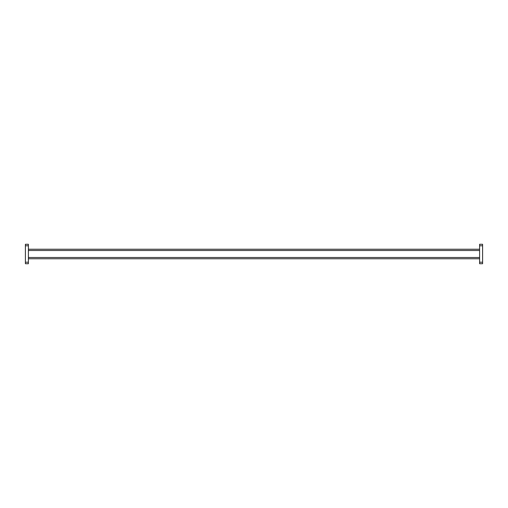 <?xml version="1.0" encoding="UTF-8"?>
<svg xmlns="http://www.w3.org/2000/svg" width="508" height="508" viewBox="0 0 508 508"><rect width="100%" height="100%" fill="white"/><g stroke="black" fill="none" stroke-linecap="round" stroke-linejoin="round"><path stroke-width="0.76" d="M479.603 263.722L479.603 262.223L482.6 262.223L482.6 263.722L479.603 263.722M479.603 245.777L479.603 244.278L482.6 244.278L482.6 245.777L479.603 245.777L479.603 262.223M482.6 245.777L482.6 262.223M28.397 249.238L479.603 249.238M479.603 258.762L28.397 258.762M25.4 245.777L28.397 245.777L28.397 244.278L25.4 244.278L25.4 263.722L28.397 263.722L28.397 262.223L25.4 262.223M28.397 245.777L28.397 262.223M479.603 250.507L28.397 250.507M28.397 257.493L479.603 257.493"/></g></svg>
